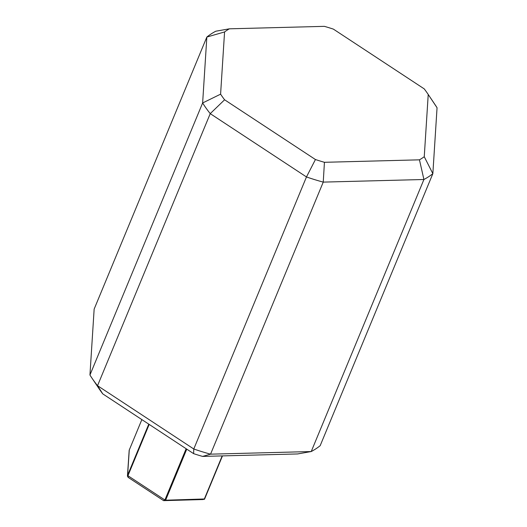 <?xml version="1.0" encoding="UTF-8"?>
<svg xmlns="http://www.w3.org/2000/svg" width="527" height="527" viewBox="0 0 527 527"><rect width="100%" height="100%" fill="white"/><g stroke="black" fill="none" stroke-linecap="round" stroke-linejoin="round"><path stroke-width="0.79" d="M91.757 377.819L99.129 388.807A121.803 64.281 22.5 0 0 100.703 391.087L93.516 380.362A135.854 71.698 -157.5 0 1 91.757 377.819A135.854 71.698 -157.5 0 1 89.946 375.02L94.149 309.105L206.841 37.055A135.854 71.698 -157.5 0 1 215.774 31.218L229.364 28.82L324.388 26.35A121.803 64.281 -157.5 0 1 333.387 29.123L424.228 88.879A121.803 64.281 -157.5 0 1 426.297 91.678A121.803 64.281 22.5 0 0 424.228 88.879L333.387 29.123A121.803 64.281 22.5 0 0 324.388 26.35L229.364 28.82A121.803 64.281 22.5 0 0 224.568 31.949L220.596 94.168A121.803 64.281 22.5 0 0 224.594 99.781L315.436 159.529A121.803 64.281 22.5 0 0 324.434 162.303L419.459 159.833A121.803 64.281 22.5 0 0 424.255 156.703L428.227 94.485A121.803 64.281 22.5 0 0 426.297 91.678A121.803 64.281 -157.5 0 1 427.871 93.958A121.803 64.281 -157.5 0 1 428.227 94.485L437.054 107.745A135.854 71.698 22.5 0 0 435.243 104.939L427.871 93.958M98.773 388.28A121.803 64.281 22.5 0 0 100.703 391.087A121.803 64.281 22.5 0 0 102.772 393.886L193.613 453.642A121.803 64.281 22.5 0 0 202.612 456.415L297.636 453.945L202.612 456.415L210.556 454.162L323.242 182.111L423.919 179.496L311.226 451.547L210.556 454.162L323.242 182.111A135.854 71.698 -157.5 0 1 306.47 176.94L193.784 448.991L97.541 385.692L210.233 113.641L306.47 176.94L193.784 448.991A135.854 71.698 22.5 0 0 210.556 454.162A135.854 71.698 -157.5 0 1 193.784 448.991L193.613 453.642L102.772 393.886L97.541 385.692L210.233 113.641A135.854 71.698 -157.5 0 1 202.631 102.969L89.946 375.02A135.854 71.698 22.5 0 0 93.516 380.362A135.854 71.698 22.5 0 0 97.541 385.692A135.854 71.698 -157.5 0 1 93.516 380.362L100.703 391.087A121.803 64.281 22.5 0 0 102.772 393.886L97.541 385.692L193.784 448.991L193.613 453.642A121.803 64.281 22.5 0 0 202.612 456.415L210.556 454.162L311.226 451.547A135.854 71.698 22.5 0 0 320.159 445.71L432.851 173.66L437.054 107.745L428.227 94.485L424.255 156.703L432.851 173.66A135.854 71.698 -157.5 0 1 423.919 179.496L311.226 451.547L297.636 453.945L311.226 451.547A135.854 71.698 -157.5 0 0 320.159 445.71L432.851 173.66L437.054 107.745A135.854 71.698 -157.5 0 0 433.866 102.936M206.841 37.055L202.631 102.969L89.946 375.02L94.149 309.105L206.841 37.055L224.568 31.949A121.803 64.281 -157.5 0 1 229.364 28.82L215.774 31.218A135.854 71.698 22.5 0 0 206.841 37.055L202.631 102.969L220.596 94.168L224.568 31.949L206.841 37.055M423.919 179.496A135.854 71.698 22.5 0 0 432.851 173.66L424.255 156.703A121.803 64.281 -157.5 0 1 419.459 159.833L423.919 179.496L419.459 159.833L324.434 162.303L323.242 182.111L423.919 179.496M306.47 176.94A135.854 71.698 22.5 0 0 323.242 182.111L324.434 162.303A121.803 64.281 -157.5 0 1 315.436 159.529L306.47 176.94L315.436 159.529L224.594 99.781L210.233 113.641L306.47 176.94M224.594 99.781A121.803 64.281 -157.5 0 1 220.596 94.168L202.631 102.969A135.854 71.698 22.5 0 0 210.233 113.641L224.594 99.781M203.929 499.405L204.634 498.964L165.616 500.209L204.259 499.207L222.196 455.901L204.496 499.253L163.726 500.643L164.832 500.281L186.143 448.727L164.905 499.991L127.936 475.716L149.181 424.413L127.936 475.716L127.448 475.986L129.181 450.229L141.855 419.597L129.181 450.229M127.606 475.249L129.273 449.966L127.442 476.27L148.772 424.143L127.606 475.249M204.634 498.964L222.473 455.895L204.634 498.964M165.616 500.209L186.769 449.136L165.616 500.209L164.832 500.281L165.616 500.209M128.008 477.271L128.628 477.541L127.442 476.27L127.936 475.716L164.905 499.991L163.535 500.571M203.099 499.543L163.726 500.643M128.041 477.297L163.541 500.604"/></g></svg>
